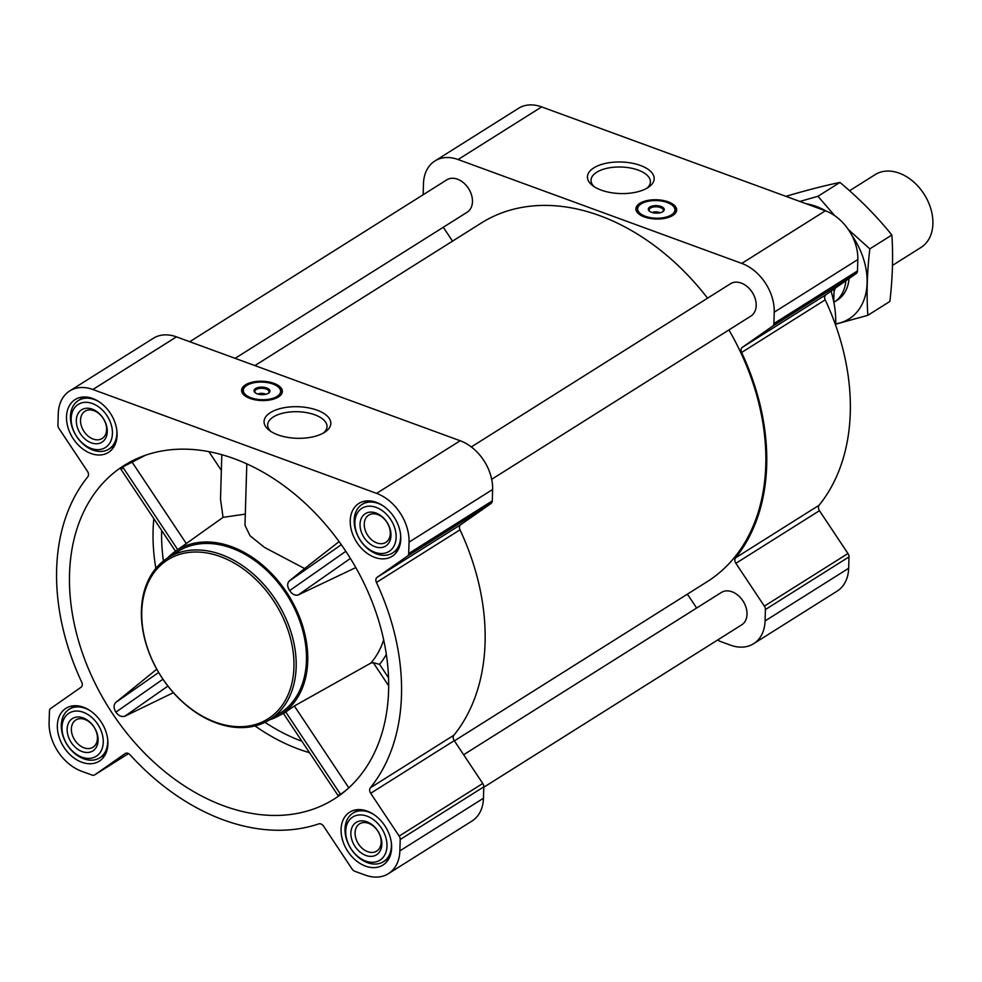 <?xml version="1.0" encoding="UTF-8"?>
<svg xmlns="http://www.w3.org/2000/svg" width="982" height="982" viewBox="0 0 982 982"><rect width="100%" height="100%" fill="white"/><g stroke="black" fill="none" stroke-linecap="round" stroke-linejoin="round"><path stroke-width="1.47" d="M594.085 186.629A29.693 14.043 -178.3 0 1 591.041 180.16A29.693 14.043 -178.3 0 1 621.127 167.014A29.693 14.043 -178.3 0 1 650.391 181.928A29.693 14.043 -178.3 0 1 646.966 188.2M259.849 394.482L258.229 393.88A5.511 2.602 -178.3 0 1 265.877 394.273M69.538 573.893A197.112 142.022 57.8 0 1 135.406 459.318A197.112 142.022 57.8 0 1 355.938 567.817A197.112 142.022 57.8 0 1 344.584 791.517A197.112 142.022 57.8 0 1 167.37 773.656A197.112 142.022 57.8 0 1 69.538 573.893M145.496 455.231L122.713 466.99C120.234 468.807 120.037 469.347 122.124 468.61M156.776 669.196L115.631 702.547C113.482 705.211 113.568 708.415 115.901 712.134C118.454 715.731 121.412 717.106 124.775 716.259L173.372 692.666M339.134 794.733C337.538 796.23 338.017 796.107 340.57 794.389L345.897 790.363M386.343 654.405A110.217 79.419 57.8 0 1 379.568 664.335L373.295 662.69L370.754 663.145L294.355 705.984L284.584 712.748M246.801 463.848L244.972 525.272L250.066 535.791L264.514 547.428L304.604 568.541L288.978 581.283C287.051 583.811 287.284 586.917 289.665 590.587C292.12 594.233 294.919 595.718 298.074 595.031L355.803 567.571M167.431 558.132A97.193 70.041 57.8 0 1 174.121 552.203L223.049 517.367L245.304 514.102M174.121 552.203A97.193 70.041 57.8 0 1 288.34 594.982A97.193 70.041 57.8 0 1 277.562 716.455A97.193 70.041 57.8 0 1 269.314 719.929M208.871 451.634L221.355 470.403M654.147 212.971L652.539 212.382A5.511 2.602 -178.3 0 1 660.174 212.763M400.791 539.118A31.228 22.5 -122.2 0 0 386.331 508.332A31.228 22.5 -122.2 0 0 358.872 503.435A31.228 22.5 -122.2 0 0 356.466 541.855A31.228 22.5 -122.2 0 0 392.149 556.291A31.228 22.5 -122.2 0 0 400.791 539.118M391.622 847.859A31.228 22.5 -122.2 0 0 377.174 817.073A31.228 22.5 -122.2 0 0 349.702 812.175A31.228 22.5 -122.2 0 0 347.309 850.596A31.228 22.5 -122.2 0 0 382.992 865.032A31.228 22.5 -122.2 0 0 391.622 847.859M107.91 743.988A31.228 22.5 -122.2 0 0 93.462 713.202A31.228 22.5 -122.2 0 0 65.99 708.304A31.228 22.5 -122.2 0 0 63.584 746.725A31.228 22.5 -122.2 0 0 99.268 761.16A31.228 22.5 -122.2 0 0 107.91 743.988M117.067 435.247A31.228 22.5 -122.2 0 0 102.619 404.449A31.228 22.5 -122.2 0 0 75.148 399.564A31.228 22.5 -122.2 0 0 72.754 437.984A31.228 22.5 -122.2 0 0 108.437 452.42A31.228 22.5 -122.2 0 0 117.067 435.247M409.04 542.138L408.696 553.529A4.775 3.449 57.8 0 1 407.481 556.082L377.088 577.342A4.775 3.449 57.8 0 0 376.425 582.449A213.045 153.511 57.8 0 1 370.324 787.822A4.775 3.449 57.8 0 0 370.68 793.284L399.171 836.099A4.775 3.449 57.8 0 1 400.214 839.5L399.87 850.878A41.428 29.853 57.8 0 1 388.418 873.661A41.428 29.853 57.8 0 1 365.267 875.097L354.797 871.267A4.775 3.449 57.8 0 1 352.096 869.033L323.606 826.206A4.775 3.449 57.8 0 0 318.769 823.886A213.045 153.511 57.8 0 1 130.041 754.79A4.775 3.449 57.8 0 0 125.279 753.489A4.775 3.449 57.8 0 0 125.18 753.562L94.788 774.823A4.775 3.449 57.8 0 1 94.677 774.884A4.775 3.449 57.8 0 1 92.013 775.043L81.543 771.214A41.428 29.853 57.8 0 1 49.1 722.457L49.444 711.066A4.775 3.449 57.8 0 1 50.659 708.513L81.052 687.24A4.775 3.449 57.8 0 0 81.715 682.146A213.045 153.511 57.8 0 1 87.803 476.773A4.775 3.449 57.8 0 0 87.459 471.311L58.969 428.483A4.775 3.449 57.8 0 1 57.926 425.096L58.257 413.717A41.428 29.853 57.8 0 1 69.722 390.934A41.428 29.853 57.8 0 1 92.873 389.498L376.597 493.369A41.428 29.853 57.8 0 1 409.04 542.138L492.62 489.502L492.289 500.894A4.775 3.449 57.8 0 1 491.061 503.447L460.668 524.719L377.088 577.342M434.916 160.974L518.496 108.339A41.428 29.853 57.8 0 1 541.659 106.903L825.371 210.786A41.428 29.853 57.8 0 1 857.826 259.543L857.482 270.934A4.775 3.449 57.8 0 1 856.267 273.487L825.874 294.76L742.282 347.382L772.674 326.122A4.775 3.449 57.8 0 0 773.902 323.569L774.233 312.178A41.428 29.853 57.8 0 0 741.791 263.409L458.078 159.538A41.428 29.853 57.8 0 0 434.916 160.974A41.428 29.853 57.8 0 0 423.463 183.757L423.132 194.755M819.454 510.689L735.874 563.324L764.364 606.139A4.775 3.449 57.8 0 1 765.408 609.54L765.076 620.919A41.428 29.853 57.8 0 1 753.624 643.701L837.204 591.066A41.428 29.853 57.8 0 0 848.657 568.283L849 556.904A4.775 3.449 57.8 0 0 847.957 553.517L819.454 510.689A4.775 3.449 57.8 0 1 819.111 505.227A213.045 153.511 57.8 0 0 825.211 299.854A4.775 3.449 57.8 0 1 825.874 294.76M825.211 299.854L741.619 352.489A4.775 3.449 57.8 0 1 742.282 347.382M741.619 352.489A213.045 153.511 57.8 0 1 735.53 557.862A4.775 3.449 57.8 0 0 735.874 563.324M753.624 643.701A41.428 29.853 57.8 0 1 730.461 645.137L720.002 641.307A4.775 3.449 57.8 0 1 717.891 639.834M696.643 608.03L688.812 596.246A4.775 3.449 57.8 0 0 686.946 594.417M452.53 241.142L443.287 227.259M644.302 216.924A20.401 9.648 -178.3 0 1 635.894 208.785A20.401 9.648 -178.3 0 1 656.565 199.751A20.401 9.648 -178.3 0 1 676.659 209.988A20.401 9.648 -178.3 0 1 665.415 218.225A20.401 9.648 -178.3 0 1 644.302 216.924M601.217 190.115A33.388 15.786 -178.3 0 1 592.392 185.414A33.388 15.786 -178.3 0 1 599.351 165.197A33.388 15.786 -178.3 0 1 642.977 166.486A33.388 15.786 -178.3 0 1 648.721 187.083A33.388 15.786 -178.3 0 1 601.217 190.115M189.722 341.724L446.798 179.853A19.124 13.773 57.8 0 1 468.647 188.691A19.124 13.773 57.8 0 1 467.174 212.21L235.115 358.344M471.311 446.933L730.522 283.724A19.124 13.773 57.8 0 1 752.372 292.562A19.124 13.773 57.8 0 1 750.899 316.081L491.687 479.302M463.639 754.741L721.353 592.465A19.124 13.773 57.8 0 1 743.202 601.303A19.124 13.773 57.8 0 1 741.729 624.822L483.782 787.245M254.903 365.586L481.34 223A211.928 152.701 57.8 0 1 707.568 298.172M728.902 329.927A211.928 152.701 57.8 0 1 707.187 581.675L454.396 740.858M388.418 873.661L472.011 821.026A41.428 29.853 57.8 0 0 483.463 798.243L483.795 786.864A4.775 3.449 57.8 0 0 482.751 783.476L454.261 740.649A4.775 3.449 57.8 0 1 453.917 735.187A213.045 153.511 57.8 0 0 460.006 529.814A4.775 3.449 57.8 0 1 460.668 524.719M69.722 390.934L153.302 338.299A41.428 29.853 57.8 0 1 176.465 336.863L460.177 440.746A41.428 29.853 57.8 0 1 492.62 489.502M250.005 398.434A20.401 9.648 -178.3 0 1 241.584 390.284A20.401 9.648 -178.3 0 1 262.268 381.249A20.401 9.648 -178.3 0 1 282.362 391.499A20.401 9.648 -178.3 0 1 271.118 399.735A20.401 9.648 -178.3 0 1 250.005 398.434M277.845 434.842A33.388 15.786 -178.3 0 1 269.031 430.128A33.388 15.786 -178.3 0 1 275.979 409.911A33.388 15.786 -178.3 0 1 319.616 411.2A33.388 15.786 -178.3 0 1 325.349 431.81A33.388 15.786 -178.3 0 1 277.845 434.842M167.836 557.874L178.123 551.393A95.61 68.887 57.8 0 1 262.219 566.369A95.61 68.887 57.8 0 1 306.445 660.628A95.61 68.887 57.8 0 1 280.017 713.202L269.731 719.671A95.61 68.887 -122.2 0 0 296.159 667.097A95.61 68.887 -122.2 0 0 251.932 572.85A95.61 68.887 -122.2 0 0 167.836 557.874A95.61 68.887 -122.2 0 0 160.496 675.481A95.61 68.887 -122.2 0 0 269.731 719.671M339.097 541.622L304.604 568.541M288.978 581.283L341.294 544.691M289.665 590.587L345.824 551.307M298.074 595.031L350.39 558.439M115.901 712.134L162.938 679.237M124.775 716.259L167.91 686.087M115.631 702.547L158.642 672.461M294.355 705.984L348.819 787.846M285.615 711.803L340.57 794.389M122.713 466.99L177.681 549.589M131.846 461.761L186.384 543.721M223.049 517.367L220.508 499.163L221.822 454.691M835.633 325.226A91.056 65.61 -122.2 0 0 835.694 323.704A91.056 65.61 -122.2 0 0 831.054 291.126M635.943 209.632A20.401 9.648 -178.3 0 1 639.466 205.189M673.296 206.195A20.401 9.648 -178.3 0 1 676.561 210.835M649.888 211.486A7.107 3.363 -178.3 0 1 649.151 209.939A7.107 3.363 -178.3 0 1 656.357 206.785A7.107 3.363 -178.3 0 1 663.353 210.357A7.107 3.363 -178.3 0 1 662.531 211.867M651.606 212.333A7.966 3.768 -178.3 0 1 649.495 211.204A7.966 3.768 -178.3 0 1 651.152 206.38A7.966 3.768 -178.3 0 1 661.561 206.686A7.966 3.768 -178.3 0 1 662.936 211.609A7.966 3.768 -178.3 0 1 651.606 212.333M645.334 216.273A18.646 8.813 -178.3 0 1 638.644 206.134A18.646 8.813 -178.3 0 1 656.541 200.574A18.646 8.813 -178.3 0 1 674.069 207.177A18.646 8.813 -178.3 0 1 667.134 216.801A18.646 8.813 -178.3 0 1 645.334 216.273M644.916 217.145A19.124 9.047 -178.3 0 1 637.146 209.547A19.124 9.047 -178.3 0 1 638.165 206.772A19.124 9.047 -178.3 0 1 638.41 206.453M674.278 207.521A19.124 9.047 -178.3 0 1 674.511 207.853A19.124 9.047 -178.3 0 1 675.371 210.688A19.124 9.047 -178.3 0 1 667.146 217.795M293.937 667.22A94.014 67.746 -122.2 0 0 181.94 553.725A94.014 67.746 -122.2 0 0 177.681 697.134A94.014 67.746 -122.2 0 0 293.937 667.22M270.713 431.344A29.693 14.043 -178.3 0 1 267.669 424.875A29.693 14.043 -178.3 0 1 297.767 411.728A29.693 14.043 -178.3 0 1 327.018 426.642A29.693 14.043 -178.3 0 1 323.594 432.915M241.646 391.131A20.401 9.648 -178.3 0 1 245.169 386.699M278.998 387.694A20.401 9.648 -178.3 0 1 282.264 392.334M255.59 392.996A7.107 3.363 -178.3 0 1 254.854 391.437A7.107 3.363 -178.3 0 1 262.059 388.295A7.107 3.363 -178.3 0 1 269.056 391.867A7.107 3.363 -178.3 0 1 268.233 393.377M257.296 393.843A7.966 3.768 -178.3 0 1 255.197 392.714A7.966 3.768 -178.3 0 1 256.854 387.89A7.966 3.768 -178.3 0 1 267.264 388.197A7.966 3.768 -178.3 0 1 268.638 393.119A7.966 3.768 -178.3 0 1 257.296 393.843M251.036 397.784A18.646 8.813 -178.3 0 1 244.346 387.632A18.646 8.813 -178.3 0 1 262.243 382.084A18.646 8.813 -178.3 0 1 279.772 388.688A18.646 8.813 -178.3 0 1 272.836 398.311A18.646 8.813 -178.3 0 1 251.036 397.784M250.619 398.643A19.124 9.047 -178.3 0 1 242.849 391.057A19.124 9.047 -178.3 0 1 243.867 388.283A19.124 9.047 -178.3 0 1 244.113 387.964M279.98 389.019A19.124 9.047 -178.3 0 1 280.214 389.363A19.124 9.047 -178.3 0 1 281.073 392.186A19.124 9.047 -178.3 0 1 272.849 399.306M99.047 401.773A28.687 20.671 -122.2 0 0 78.376 400.546A28.687 20.671 -122.2 0 0 76.179 435.824A28.687 20.671 -122.2 0 0 108.941 449.081A28.687 20.671 -122.2 0 0 116.87 433.308A28.687 20.671 -122.2 0 0 116.772 429.907M112.427 433.541A25.495 18.376 -122.2 0 0 82.058 402.767A25.495 18.376 -122.2 0 0 80.905 441.655A25.495 18.376 -122.2 0 0 112.427 433.541M107.271 431.65A19.124 13.773 -122.2 0 0 84.489 408.573A19.124 13.773 -122.2 0 0 83.617 437.739A19.124 13.773 -122.2 0 0 107.271 431.65M382.771 505.644A28.687 20.671 -122.2 0 0 362.1 504.417A28.687 20.671 -122.2 0 0 359.891 539.695A28.687 20.671 -122.2 0 0 392.665 552.952A28.687 20.671 -122.2 0 0 400.595 537.179A28.687 20.671 -122.2 0 0 400.484 533.778M396.139 537.412A25.495 18.376 -122.2 0 0 365.77 506.638A25.495 18.376 -122.2 0 0 364.617 545.526A25.495 18.376 -122.2 0 0 396.139 537.412M390.983 535.534A19.124 13.773 -122.2 0 0 368.201 512.444A19.124 13.773 -122.2 0 0 367.342 541.61A19.124 13.773 -122.2 0 0 390.983 535.534M373.602 814.385A28.687 20.671 -122.2 0 0 352.931 813.157A28.687 20.671 -122.2 0 0 350.734 848.436A28.687 20.671 -122.2 0 0 383.496 861.693A28.687 20.671 -122.2 0 0 391.425 845.932A28.687 20.671 -122.2 0 0 391.327 842.531M386.982 846.165A25.495 18.376 -122.2 0 0 356.601 815.379A25.495 18.376 -122.2 0 0 355.447 854.279A25.495 18.376 -122.2 0 0 386.982 846.165M381.826 844.274A19.124 13.773 -122.2 0 0 359.044 821.185A19.124 13.773 -122.2 0 0 358.172 850.351A19.124 13.773 -122.2 0 0 381.826 844.274M89.89 710.514A28.687 20.671 -122.2 0 0 69.219 709.286A28.687 20.671 -122.2 0 0 67.009 744.565A28.687 20.671 -122.2 0 0 99.783 757.822A28.687 20.671 -122.2 0 0 107.713 742.048A28.687 20.671 -122.2 0 0 107.615 738.648M103.27 742.282A25.495 18.376 -122.2 0 0 72.889 711.508A25.495 18.376 -122.2 0 0 71.735 750.395A25.495 18.376 -122.2 0 0 103.27 742.282M98.102 740.391A19.124 13.773 -122.2 0 0 75.319 717.314A19.124 13.773 -122.2 0 0 74.46 746.48A19.124 13.773 -122.2 0 0 98.102 740.391M106.596 429.65A16.105 11.6 -122.2 0 0 99.145 413.766A16.105 11.6 -122.2 0 0 84.98 411.249A16.105 11.6 -122.2 0 0 83.74 431.061A16.105 11.6 -122.2 0 0 102.14 438.5A16.105 11.6 -122.2 0 0 106.596 429.65M97.439 738.39A16.105 11.6 -122.2 0 0 89.988 722.507A16.105 11.6 -122.2 0 0 75.823 719.99A16.105 11.6 -122.2 0 0 74.583 739.802A16.105 11.6 -122.2 0 0 92.983 747.241A16.105 11.6 -122.2 0 0 97.439 738.39M381.151 842.261A16.105 11.6 -122.2 0 0 373.7 826.39A16.105 11.6 -122.2 0 0 359.535 823.861A16.105 11.6 -122.2 0 0 358.295 843.673A16.105 11.6 -122.2 0 0 376.695 851.112A16.105 11.6 -122.2 0 0 381.151 842.261M390.308 533.521A16.105 11.6 -122.2 0 0 382.857 517.649A16.105 11.6 -122.2 0 0 368.704 515.12A16.105 11.6 -122.2 0 0 367.464 534.932A16.105 11.6 -122.2 0 0 385.865 542.371A16.105 11.6 -122.2 0 0 390.308 533.521M833.743 301.769L834.123 288.978M892.503 265.385L921.006 247.439A43.024 30.994 -122.2 0 0 932.9 223.773A43.024 30.994 -122.2 0 0 912.99 181.363A43.024 30.994 -122.2 0 0 875.158 174.624L849.553 190.741M833.853 302.309A43.024 30.994 -122.2 0 0 834.123 302.149A43.024 30.994 -122.2 0 0 845.883 280.754M806.173 203.753A65.168 46.964 57.8 0 1 825.911 210.983M851.799 235.25A65.168 46.964 57.8 0 1 835.694 323.839M849.062 278.532A43.024 30.994 57.8 0 1 835.657 301.081M835.682 324.17L867.855 315.308C866.419 294.76 867.081 272.615 869.831 248.876L848.411 229.616M834.798 215.733L817.945 196.29L799.876 201.445M867.855 315.308L889.876 301.449C892.626 277.697 893.289 255.553 891.852 235.005L869.831 248.876M785.993 196.363L786.103 196.29C806.148 190.348 824.094 185.733 839.954 182.431C859.348 198.634 876.644 216.163 891.852 235.005M817.945 196.29L839.954 182.431M155.856 568.418A185.991 134.018 57.8 0 1 153.83 518.692M309.514 752.666A185.991 134.018 57.8 0 1 255.038 725.931M383.667 639.822A103.846 74.828 57.8 0 1 370.754 663.145M379.568 664.335L388.541 677.838M163.417 561.004A179.645 129.44 57.8 0 1 161.649 530.427M301.928 741.25A179.645 129.44 57.8 0 1 264.98 722.31M857.482 270.934L773.902 323.569M857.826 259.543L774.233 312.178M856.267 273.487L772.674 326.122M819.111 505.227L735.53 557.862M847.957 553.517L764.364 606.139M849 556.904L765.408 609.54M848.657 568.283L765.076 620.919M541.659 106.903L458.078 159.538M825.371 210.786L741.791 263.409M492.289 500.894L408.696 553.529M491.061 503.447L407.481 556.082M460.006 529.814L376.425 582.449M453.917 735.187L370.324 787.822M454.261 740.649L370.68 793.284M482.751 783.476L399.171 836.099M483.795 786.864L400.214 839.5M483.463 798.243L399.87 850.878M94.677 774.884L128.519 753.575L94.788 774.823M176.465 336.863L92.873 389.498M460.177 440.746L376.597 493.369M373.295 662.69L388.676 685.804M636.189 210.59A20.082 9.501 -178.3 0 1 637.49 207.963M675.113 209.08A20.082 9.501 -178.3 0 1 676.254 211.781M241.891 392.1A20.082 9.501 -178.3 0 1 243.192 389.461M280.815 390.578A20.082 9.501 -178.3 0 1 281.957 393.291M834.049 291.605A38.863 27.999 -122.2 0 0 835.056 288.327M834.099 289.911A38.715 27.901 -122.2 0 0 834.405 288.782M277.562 716.455L283.381 713.386L338.189 795.764M120.7 468.893L175.471 551.209M638.644 206.134L638.165 206.772M674.069 207.177L674.511 207.853M637.146 209.547L637.06 212.173M675.371 210.688L675.285 213.315M244.346 387.632L243.867 388.283M279.772 388.688L280.214 389.363M242.849 391.057L242.763 393.684M281.073 392.186L280.987 394.813M84.047 396.974L78.376 400.546M114.612 445.509L108.941 449.081M367.759 500.845L362.1 504.417M398.324 549.392L392.665 552.952M358.602 809.585L352.931 813.157M389.167 858.133L383.496 861.693M74.877 705.714L69.219 709.286M105.455 754.262L99.783 757.822M837.278 300.148L834.123 302.149"/></g></svg>
